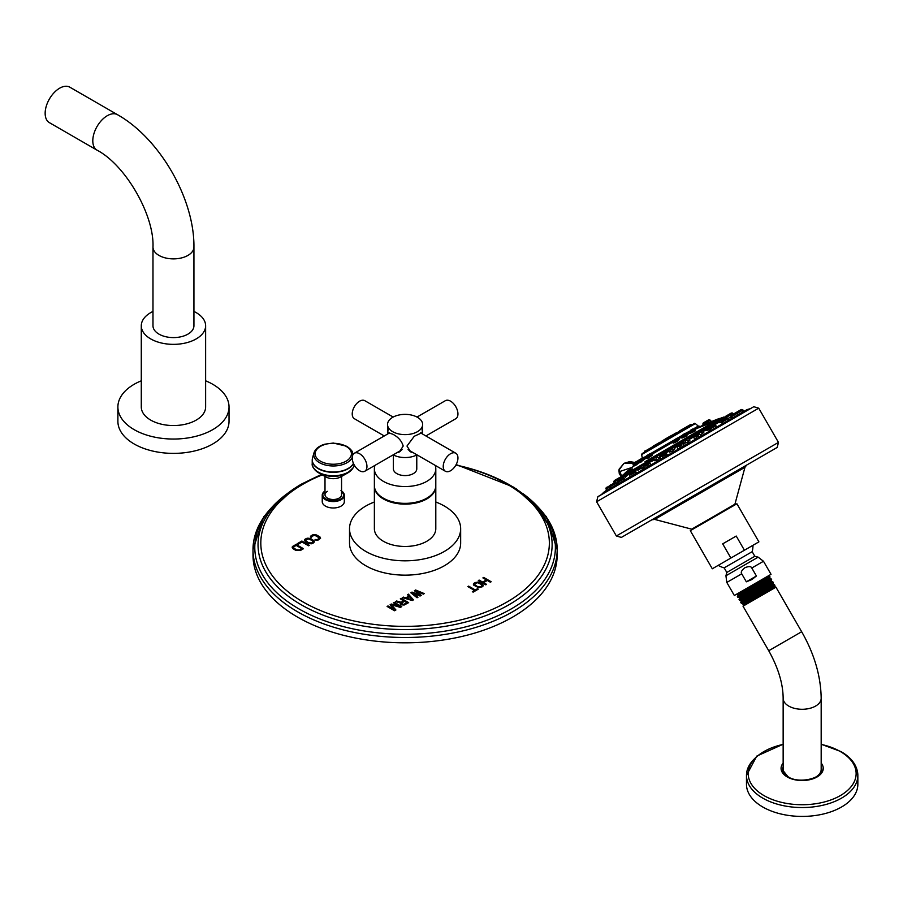 <?xml version="1.0" encoding="UTF-8"?>
<svg xmlns="http://www.w3.org/2000/svg" width="903" height="903" viewBox="0 0 903 903"><rect width="100%" height="100%" fill="white"/><g stroke="black" fill="none" stroke-linecap="round" stroke-linejoin="round"><path stroke-width="1.35" d="M45.15 113.281A20.476 11.818 -60 0 1 54.09 92.682A20.476 11.818 -60 0 1 69.858 87.196L117.514 114.704A20.476 11.818 120 0 0 107.276 115.719A20.476 11.818 120 0 0 93.901 133.757A20.476 11.818 120 0 0 97.039 150.169L49.394 122.65A20.476 11.818 120 0 1 45.15 113.281M152.979 247.061A20.476 11.818 180 0 0 165.621 257.976A20.476 11.818 180 0 0 187.937 255.414A20.476 11.818 180 0 0 193.931 247.061L193.931 325.769A20.476 11.818 180 0 1 187.937 334.133A20.476 11.818 180 0 1 165.621 336.695A20.476 11.818 180 0 1 152.979 325.769L152.979 247.061C154.39 215.083 125.427 164.933 97.039 150.169M193.931 311.445A32.169 18.579 0 0 1 205.624 325.769A32.169 18.579 0 0 1 196.211 338.907A32.169 18.579 180 0 1 161.14 342.937A32.169 18.579 180 0 1 141.286 325.769A32.169 18.579 180 0 1 150.711 312.641A32.169 18.579 0 0 1 152.979 311.445M205.624 325.769L205.624 406.96A32.169 18.579 180 0 1 196.211 420.098A32.169 18.579 180 0 1 161.14 424.128A32.169 18.579 180 0 1 141.286 406.96L141.286 325.769M141.286 380.806A55.568 32.079 0 0 0 134.163 384.283A55.568 32.079 180 0 0 117.887 406.96A55.568 32.079 180 0 0 152.189 436.6A55.568 32.079 180 0 0 212.747 429.647A55.568 32.079 0 0 0 229.023 406.96A55.568 32.079 0 0 0 205.624 380.806M117.887 406.96L117.887 421.295A55.568 32.079 180 0 0 152.189 450.936A55.568 32.079 180 0 0 212.747 443.983A55.568 32.079 0 0 0 229.023 421.295L229.023 406.96M478.613 587.684L482.541 586.702L483.286 585.731L482.823 584.523L477.958 582.029L473.511 583.496L473.748 585.189L478.613 587.684M311.242 537.827L312.145 536.213L314.752 535.253L319.346 537.906L317.687 539.407L314.876 539.938L317.822 540.254L320.554 538.301L319.425 536.574L315.226 534.61L311.196 535.66L310.474 536.619L311.242 537.827M313.589 542.872L314.312 541.913L313.838 540.716L309.887 538.425L306.964 538.278L304.367 540.152L305.496 541.879L308.792 543.629L311.704 543.775L313.589 542.872M309.334 545.333L301.895 541.032L297.11 543.787L298.058 544.34L302.042 542.037L308.544 545.784L309.334 545.333M300.304 550.548L303.487 548.708L296.049 544.407L292.346 546.721L292.606 548.403L295.642 550.311L300.304 550.548M414.409 590.686L419.229 594.863L412.016 592.075L410.809 592.774L417.062 597.763L417.954 597.244L413.156 593.429L420.064 596.025L421.261 595.337L416.757 591.352L423.36 594.129L424.263 593.598L415.617 589.998L414.409 590.686M412.253 600.529L413.461 599.84L408.416 594.151L407.513 594.671L408.811 596.115L405.808 597.854L403.314 597.097L402.411 597.617L412.253 600.529M403.641 600.755L401.09 602.222L396.564 601.003L395.514 601.601L400.503 602.933L400.401 604.084L401.361 604.807L404.149 605.033L408.653 602.617L401.214 598.317L400.311 598.836L403.641 600.89L401.09 602.357L396.564 601.127L395.672 601.646M393.866 609.322L388.008 605.936L387.105 606.455L394.555 610.755L395.909 609.976L391.507 604.829L400.401 607.38L401.756 606.602L394.306 602.301L393.415 602.82L399.273 606.206L391.315 604.028L390.107 604.728L393.866 609.457L388.008 606.071L387.229 606.523M482.902 577.897L486.39 579.907L482.62 582.085L479.132 580.076L478.33 580.539L485.769 584.839L486.582 584.365L483.568 582.627L487.338 580.46L490.34 582.198L491.153 581.735L483.703 577.435L482.902 577.897M473.138 592.131L478.24 589.185L477.45 588.722L475.305 589.964L468.646 586.126L467.844 586.589L474.493 590.438L472.337 591.679L473.138 592.131M460.654 543.064A55.568 32.079 180 0 1 426.351 572.705A55.568 32.079 180 0 1 365.794 565.752A55.568 32.079 180 0 1 349.517 543.064L349.517 528.74A55.568 32.079 0 0 0 365.794 551.417A55.568 32.079 180 0 0 426.351 558.381A55.568 32.079 180 0 0 460.654 528.74L460.654 543.064M325.001 490.972A11.039 6.377 0 0 0 322.236 495.194L322.236 501.605A11.039 6.377 0 0 0 325.475 506.12A11.039 6.377 0 0 0 337.508 507.497A11.039 6.377 0 0 0 344.325 501.605L344.325 495.194A11.039 6.377 0 0 0 341.56 490.972M271.532 507.689A152.088 87.805 0 0 0 252.998 549.69L252.998 555.018A152.088 87.805 180 0 0 346.887 636.141A152.088 87.805 180 0 0 512.622 617.11A152.088 87.805 0 0 0 557.174 555.018A152.088 87.805 0 0 0 557.106 552.354M252.998 555.018A152.088 87.805 180 0 1 253.066 552.354M310.688 536.134L310.485 536.721M311.196 535.66L310.688 536.269M312.393 534.971L311.196 535.795M313.217 534.678L312.393 535.107M314.063 534.553L313.217 534.813M315.226 534.61L314.063 534.689M316.129 534.824L315.226 534.745M317.055 535.208L316.129 534.96M319.425 536.574L317.055 535.332M320.091 537.104L319.425 536.709M320.542 538.335L320.452 537.759M315.678 539.475L315.012 539.994M316.287 539.667L315.678 539.61M316.998 539.622L316.287 539.802M317.687 539.407L316.998 539.757M318.883 538.719L317.687 539.543M304.582 539.667L304.379 540.254M305.079 539.193L304.582 539.802M306.151 538.572L305.079 539.317M306.964 538.278L306.151 538.707M307.821 538.154L306.964 538.414M308.984 538.222L307.821 538.29M309.887 538.425L308.984 538.346M310.801 538.809L309.887 538.56M313.183 540.186L310.801 538.944M313.838 540.716L313.183 540.31M314.3 541.947L314.21 541.371M313.093 541.518L311.58 543.075L309.436 543.211L305.79 541.111L306.038 539.734L308.499 538.865L312.382 540.637L313.014 541.924L311.58 543.075M311.58 542.94L308.668 542.793L305.575 540.547M309.221 545.389L301.895 541.168L297.222 543.854M292.346 546.721L292.154 547.308M292.854 546.247L292.346 546.857M296.049 544.407L292.854 546.383M303.374 548.776L296.049 544.543M301.749 548.618L299.356 550.13L297.2 550.277L293.565 548.166L293.802 546.8L296.195 545.412L301.749 548.618L299.356 550.13M299.356 549.995L296.444 549.848L293.351 547.602M419.229 594.863L412.016 592.21L410.91 592.853M415.617 589.998L414.511 590.776M424.128 593.677L415.617 590.133M416.757 591.352L421.17 595.393M413.156 593.429L417.863 597.301M403.314 597.097L402.569 597.662M405.808 597.854L403.314 597.233M408.811 596.115L405.808 597.989M408.416 594.151L407.592 594.761M413.382 599.885L408.416 594.287M412.219 599.818L406.598 598.26L409.296 596.567L412.219 599.818L406.598 598.136M401.214 598.317L400.424 598.903M408.54 602.673L401.214 598.452M400.503 602.933L400.243 603.543M406.96 602.673L404.115 604.457L401.79 604.152L401.733 602.944L404.589 601.308L406.96 602.673L403.506 604.491L401.451 603.294M391.315 604.028L390.186 604.818M399.273 606.206L391.315 604.163M394.306 602.301L393.527 602.888M401.643 606.658L394.306 602.436M391.507 604.829L395.83 610.022M486.39 579.907L482.62 582.221L479.132 580.2L478.443 580.606M483.703 577.435L483.015 577.965M491.04 581.803L483.703 577.57M483.568 582.627L486.469 584.433M483.263 585.754L482.168 584.128L477.958 582.164L475.102 582.537L473.307 584.094M482.067 585.336L480.52 586.905L478.364 587.052L474.718 584.952L474.978 583.575L477.473 582.683L481.355 584.455L481.976 585.754L480.52 586.905M480.52 586.769L477.597 586.634L474.515 584.388M474.493 590.438L472.461 591.747M468.646 586.126L467.957 586.657M475.305 589.964L468.646 586.261M477.45 588.722L475.305 590.099M478.127 589.253L477.45 588.858M435.799 502A55.568 32.079 0 0 1 444.378 506.052A55.568 32.079 180 0 1 460.654 528.74M374.373 502A55.568 32.079 0 0 0 349.517 528.74M374.373 486.401A30.713 17.733 180 0 0 383.369 498.941A30.713 17.733 0 0 0 416.836 502.779A30.713 17.733 0 0 0 435.799 486.401L435.799 528.74A30.713 17.733 180 0 1 416.836 545.119A30.713 17.733 180 0 1 383.369 541.269A30.713 17.733 180 0 1 374.373 528.74L374.373 486.401A30.713 17.733 180 0 1 374.384 486.017M374.373 468.826A30.713 17.733 180 0 0 383.369 481.355A30.713 17.733 0 0 0 416.836 485.204A30.713 17.733 0 0 0 435.799 468.826L435.799 485.633A30.713 17.733 0 0 1 416.836 502.012A30.713 17.733 0 0 1 383.369 498.174A30.713 17.733 180 0 1 374.373 485.633L374.373 468.826A30.713 17.733 180 0 1 374.959 465.384M435.799 468.826A30.713 17.733 0 0 0 435.212 465.384M416.78 454.977L416.78 468.826A11.694 6.75 0 0 1 409.567 475.068A11.694 6.75 0 0 1 396.812 473.601A11.694 6.75 180 0 1 393.381 468.826L393.381 454.977M393.166 454.864A17.552 10.136 0 0 0 416.994 454.864M387.85 433.891L388.459 432.864L392.681 434.151C398.246 437.029 401.756 440.991 403.189 446.037L399.465 451.906L396.598 452.888M422.638 424.5A17.552 10.136 0 0 1 411.802 433.858A17.552 10.136 0 0 1 392.681 431.668A17.552 10.136 180 0 1 387.534 424.5A17.552 10.136 180 0 1 398.37 415.143A17.552 10.136 180 0 1 417.491 417.333A17.552 10.136 0 0 1 422.638 424.5L422.638 434.072M388.245 427.345L387.647 434.004M399.419 451.252A10.994 6.344 -120 0 0 400.616 451.105M402.049 449.536A10.407 6.016 60 0 1 401.192 450.236L364.789 471.253A10.407 6.016 60 0 1 359.586 470.734A10.407 6.016 -120 0 1 352.78 461.557A10.407 6.016 -120 0 1 354.382 453.216L389.724 432.808M422.525 434.004L421.927 427.345M413.574 452.888L410.707 451.906L406.982 446.037L414.263 436.262L421.712 432.864L422.322 433.891M425.911 435.968L455.789 418.71A10.407 6.016 60 0 0 457.381 410.368A10.407 6.016 60 0 0 450.586 401.192A10.407 6.016 -120 0 0 445.382 400.684L416.994 417.062M409.556 451.105A10.994 6.344 120 0 0 410.752 451.252M445.382 471.253A10.407 6.016 120 0 0 453.396 468.465A10.407 6.016 120 0 0 457.945 457.979A10.407 6.016 -60 0 0 455.789 453.216A10.407 6.016 -60 0 0 447.764 456.004A10.407 6.016 -60 0 0 443.226 466.479A10.407 6.016 120 0 0 445.382 471.253L408.98 450.236A10.407 6.016 -60 0 1 408.111 449.536M354.382 453.216A10.407 6.016 -120 0 1 359.586 453.735A10.407 6.016 60 0 1 366.392 462.9A10.407 6.016 60 0 1 364.789 471.253M393.166 417.062L364.789 400.684A10.407 6.016 -60 0 0 356.764 403.472A10.407 6.016 -60 0 0 352.226 413.946A10.407 6.016 120 0 0 354.382 418.71L384.26 435.968M327.428 491.345A8.285 4.786 0 0 0 325.001 494.731A8.285 4.786 0 0 0 330.114 499.145A8.285 4.786 0 0 0 339.133 498.106A8.285 4.786 0 0 0 341.56 494.731L341.56 476.434M353.186 467.551A20.634 11.908 180 0 1 347.745 472.924L340.657 476.942A10.531 6.084 180 0 1 325.904 476.942A10.531 6.084 180 0 1 325.836 476.908M730.696 417.355L727.999 418.337M721.407 422.22L719.567 422.356M723.1 423.417L722.05 423.405L722.716 422.785M732.852 417.784L731.362 417.796M738.688 414.421L738.044 414.601M710.085 430.923L710.83 429.647M617.81 482.394L616.659 483.297M658.253 457.765L660.07 457.02M660.048 457.697L657.023 459.999L654.765 460.767L656.267 459.063M687.623 440.924L689.824 440.461L687.849 442.199L683.932 443.531L685.524 442.019M701.924 432.876L703.798 432.582L700.626 434.682M626.366 476.163L624.424 478.387M643.929 467.494L641.401 468.668L642.417 467.336M672.848 449.378L674.992 448.825L672.363 451.15L669.281 452.189L670.827 450.563M698.922 436.77L700.897 436.228M694.712 439.806L696.484 437.932M682.013 446.364L684.587 445.653M678.029 449.434L679.97 447.493M664.992 456.128L667.644 455.428L666.82 454.006L664.382 455.417M661.154 459.187L663.016 457.358M649.02 465.338L651.232 464.91M645.25 468.364L646.379 467.223M635.317 473.251L636.683 472.833L636.457 473.432M624.312 479.595L625.011 479.38L624.345 480.43M616.772 483.952L615.699 485.43M597.82 496.763L753.779 406.711L599.592 495.612L597.82 496.763L596.612 501.775L758.723 408.179L778.465 442.391L616.365 535.976L596.612 501.775M746.657 465.079L621.354 537.42L616.365 535.976L778.465 442.391L777.223 447.425L746.657 465.079M694.938 494.934L746.691 465.056L651.876 519.801L654.698 519.417L744.964 467.302L746.702 465.045L703.629 489.911M712.298 568.777L690.31 530.682L730.82 507.283L736.916 503.772L758.904 541.868L712.298 568.777L730.877 558.043L722.693 543.866L736.227 536.043L744.411 550.232L758.904 541.868M722.693 543.866L736.227 536.043M730.877 558.043L744.411 550.232M746.341 581.814L741.735 573.823C740.573 572.344 741.634 570.312 744.907 567.705C748.813 566.17 751.104 566.271 751.793 568.01L756.409 576.001L746.341 581.814L751.849 579.579L756.409 576.001M769.751 577.141L769.254 578.18L739.41 597.368L737.92 597.357L737.412 596.488L738.202 595.111L768.035 576.035L734.342 595.495L771.027 574.319L763.486 561.26L751.793 568.01M768.035 576.035L769.525 576.046L762.809 580.505C746.341 590.652 726.418 602.775 744.625 592.899M745.133 593.79C726.926 603.644 746.826 591.499 763.295 581.34L769.999 576.882L769.525 576.046M736.227 594.422L737.819 594.434L751.296 585.708M748.531 599.671C730.324 609.525 750.224 597.38 766.692 587.221L773.386 582.796L772.742 583.914L742.593 603.249L741.318 603.238L740.708 602.188L741.397 600.992M773.386 582.796L772.787 581.735L766.105 586.205C749.625 596.352 729.714 608.487 747.921 598.61M772.787 581.735L771.004 581.024L741.002 600.314L739.613 600.303L739.06 599.344L739.794 598.046L769.638 578.891L771.173 578.902L764.469 583.361C747.989 593.508 728.066 605.631 746.273 595.754M746.837 596.725C728.619 606.59 748.531 594.445 764.999 584.286L771.693 579.85L771.173 578.902M769.988 576.915L769.672 578.902M742.988 603.926L774.322 586.453L774.921 585.404L755.19 596.804L774.458 584.602L773.126 584.591L742.977 603.96L742.559 603.238M749.456 600.811C739.139 606.523 741.058 605.191 755.19 596.804M774.74 587.176L743.62 605.145L743.022 606.184L775.948 587.176L774.322 586.453M769.209 578.259L769.638 578.891M771.422 581.746L741.386 601.026L740.968 600.303M815.048 777.46A19.008 10.971 0 0 0 815.601 777.156A19.008 10.971 0 0 0 821.177 769.39L821.177 698.301A19.008 10.971 0 0 1 815.601 706.067A19.008 10.971 0 0 1 794.888 708.449A19.008 10.971 0 0 1 783.149 698.301L783.149 769.39A19.008 10.971 0 0 0 789.278 777.46M787.484 776.828A19.527 11.276 180 0 1 782.675 770.09A19.527 11.276 180 0 1 783.149 766.816M821.177 766.816A19.527 11.276 180 0 1 821.651 770.09A19.527 11.276 180 0 1 812.373 779.007M791.954 779.007A19.527 11.276 180 0 1 788.353 777.37M755.935 757.47A55.693 32.147 0 0 0 746.476 775.406L746.476 784.278A55.693 32.147 180 0 0 762.787 807.011A55.693 32.147 0 0 0 823.468 813.975A55.693 32.147 0 0 0 857.85 784.278L857.85 775.406A55.693 32.147 0 0 0 848.391 757.47M621.603 476.107L619.887 471.479A3.127 2.314 -158.3 0 1 619.21 469.063A3.127 2.314 -158.3 0 1 620.034 468.138L623.95 463.352L633.364 463.295M619.887 471.479L631.908 467.461M634.008 462.912L624.266 463.183M722.716 418.1L723.946 417.005L719.984 418.461L644.99 461.76M625.373 473.093L632.619 468.905M696.044 432.277L697.816 431.262M701.891 428.902L703.448 428.011M675.67 441.115C671.832 443.689 672.306 443.791 677.058 441.443L679.349 439.434L676.731 441.003C672.645 442.989 672.227 442.854 675.467 440.596M640.43 460.823L635.441 464.785L635.656 465.35L640.283 462.02M651.458 455.101L652.621 454.525L650.894 454.785C652.914 453.995 651.943 454.931 647.993 457.595L646.74 458.543L648.027 458.216C652.711 455.101 653.874 454.051 651.492 455.078M690.626 432.481C688.515 434.061 689.982 433.587 695.028 431.07L695.603 429.873L694.509 430.742C690.231 432.83 688.944 433.192 690.66 431.826L693.888 429.67M683.515 436.589C680.444 438.711 681.438 438.519 686.483 436.002L687.431 434.704M644.889 458.25L645.577 458.487L644.889 458.25L640.261 462.415L645.577 458.487L644.889 458.25L645.532 458.521M711 421.848L704.182 424.026L703.934 424.805L711 421.848L710.311 421.487M691.63 424.715L653.219 446.883M662.644 440.698L662.034 441.048L662.644 440.698M679.327 431.058L690.569 424.568L688.041 426.351L690.016 425.956M690.434 424.647L688.109 425.99M676.279 432.819L670.94 435.912M659.98 442.233L653.264 446.105M708.155 420.109L704.453 422.243M704.171 424.128L703.144 424.726M704.419 422.265L703.347 422.875L704.419 422.265M708.674 419.805L709.419 420.256L703.99 423.383M640.092 459.401L639.031 460.011L640.092 459.401M677.137 439.727L679 439.197L678.593 438.497L676.957 439.445M673.694 442.402L674.62 441.115M674.496 440.867L678.593 438.497L672.791 441.398L677.442 438.023L674.022 439.998M625.215 472.811L635.656 464.503M638.827 460.124L643.76 457.471M635.238 464.435L633.68 466.49M633.308 463.499L635.249 462.189L633.556 463.171M649.607 453.904L646.367 455.97L647.27 455.439L646.142 456.783L647.259 456.139L646.142 456.783L647.372 456.523L646.198 457.2L646.717 458.103L647.677 457.042M647.27 455.439L650.792 453.408L647.304 455.236M694.181 430.178L695.603 429.873L694.746 428.722L693.233 429.591M692.838 428.948L690.535 430.268M685.817 434.806L687.714 434.309L686.054 435.618C681.742 437.729 680.873 437.853 683.436 436.002M682.42 437.278L683.266 436.104M684.993 433.474L683.097 434.569M635.125 463.589L639.685 460.959L640.25 461.941L640.769 461.309M643.421 457.471L640.532 459.142M631.987 470.373L629.73 471.671L633.105 470.034M656.628 456.15L654.562 457.336M685.603 439.411L683.91 440.393M685.828 439.287L685.061 439.727M700.039 431.081L698.629 431.894M624.266 474.831L621.185 476.615L620.508 478.5L625.914 475.384M643.365 463.803L641.119 465.101L644.02 463.736M670.636 448.057L669.157 448.904M698.764 434.061L694.317 436.623M680.749 444.773L682.115 443.678M665.048 453.532L660.172 456.658L663.953 454.909M648.738 462.946L645.487 465.135M634.29 471.287L630.418 473.827M622.291 478.218L618.25 480.543M614.604 482.654L610.044 485.6M610.959 484.753L610.281 485.148M713.393 425.923L709.431 427.898M712.14 424.094L710.706 424.918M722.976 418.145L719.42 419.895M731.34 413.01L728.845 414.454L732.04 412.919L729.432 414.421L730.482 415.008L733.112 413.495M726.418 418.1L721.971 420.663M741.239 409.849L731.283 415.29M741.239 409.533L736.171 412.468M736.126 412.49L735.55 412.829L736.126 412.49M322.247 474.876A144.266 83.29 0 0 0 303.069 484.166A144.266 83.29 0 0 0 303.069 601.962A144.266 83.29 0 0 0 507.091 601.962A144.266 83.29 0 0 0 455.868 465.101M301.105 484.64A147.042 84.893 0 0 0 262.739 523.368A147.042 84.893 0 0 0 332.09 618.363A147.042 84.893 0 0 0 509.055 604.694A147.042 84.893 0 0 0 547.432 523.368A147.042 84.893 0 0 0 455.925 465.011M321.886 474.662A147.042 84.893 0 0 0 302.392 483.906M287.696 493.298A150.293 86.767 0 0 0 304.875 612.144A150.293 86.767 0 0 0 511.358 608.836A150.293 86.767 0 0 0 522.476 493.298M294.118 488.67L263.755 516.663L252.998 549.69A152.088 87.805 0 0 0 346.887 630.813A152.088 87.805 0 0 0 512.622 611.782A152.088 87.805 0 0 0 557.174 549.69A152.088 87.805 0 0 0 538.639 507.689M325.001 490.792L322.236 495.194A11.039 6.377 0 0 0 325.475 499.698A11.039 6.377 0 0 0 337.508 501.075A11.039 6.377 0 0 0 344.325 495.194L340.973 490.419M325.001 491.018A10.486 6.05 0 0 0 325.87 499.009A10.486 6.05 0 0 0 340.217 499.269A10.486 6.05 0 0 0 341.56 491.018M313.375 467.551A20.634 11.908 0 0 0 318.691 472.856L318.815 472.924A20.634 11.908 180 0 1 318.691 472.856C313.849 469.357 311.693 466.275 312.224 463.589A21.062 12.157 0 0 0 318.387 472.19A21.062 12.157 180 0 0 340.25 475.057A21.062 12.157 180 0 0 354.213 464.932L353.254 467.698L347.745 472.924A20.634 11.908 180 0 1 318.815 472.924L325.904 476.942M312.438 461.873A21.062 12.157 0 0 0 312.224 463.589L312.224 460.146A21.062 12.157 0 0 0 318.387 468.747A21.062 12.157 180 0 0 353.513 463.521M312.314 459.04A21.062 12.157 0 0 0 312.224 460.146L312.54 457.9A21.017 12.134 0 0 0 318.42 468.465A21.017 12.134 180 0 0 353.434 463.341M313.77 455.372A21.017 12.134 0 0 0 312.54 457.9L313.996 452.843A19.55 11.287 0 0 0 319.459 462.663A19.55 11.287 180 0 0 338.49 465.564A19.55 11.287 180 0 0 352.238 457.426M346.3 446.274A19.55 11.287 0 0 0 341.876 444.547M324.685 444.547A19.55 11.287 0 0 0 313.996 452.843C315.384 448.814 318.951 445.935 324.696 444.22L333.342 443.034L346.831 446.296C350.951 449.446 352.859 451.635 352.565 452.843A19.55 11.287 180 0 1 352.825 454.977M347.102 446.703A19.55 11.287 180 0 1 352.565 452.843L353.05 454.536M346.097 446.364A18.139 10.475 180 0 1 346.097 461.173A18.139 10.475 180 0 1 320.452 461.173A18.139 10.475 0 0 1 320.452 446.364A18.139 10.475 0 0 1 346.097 446.364M729.06 415.075L732.028 412.919M726.588 416.509L725.989 416.847M718.946 422.288L715.221 424.444M709.476 427.762L703.132 431.42M709.103 429.941A333.421 192.497 -120 0 0 703.934 430.957M714.239 426.634L710.368 428.869M697.387 434.738L689.237 439.445M683.492 442.752L674.496 447.956M668.751 451.274L659.901 456.376M654.156 459.695L646.446 464.142M640.712 467.461L635.069 470.723M629.323 474.03L626.513 475.655M749.964 408.788L747.029 409.601L603.689 492.349L601.522 494.494M692.703 529.293L691.687 529.169L734.918 504.213L744.964 467.302M718.246 565.346A22.88 22.88 0 0 0 724.172 567.863L752.176 551.688A22.88 22.88 0 0 0 752.955 545.299M752.176 551.688L754.829 556.271L742.108 563.619L726.813 572.446L724.172 567.863M754.829 556.271L758.148 557.162L725.933 575.764L726.802 582.435L741.735 573.823M769.582 578.902L771.072 578.902M743.022 606.184L768.735 650.736L794.708 635.746L801.661 631.728L775.948 587.176M783.149 763.091A21.085 12.168 0 0 0 787.258 776.964A21.085 12.168 0 0 0 814.348 778.284A21.085 12.168 0 0 0 821.177 763.091M783.149 744.399A53.977 31.165 0 0 0 763.994 795.599A53.977 31.165 0 0 0 840.332 795.599A53.977 31.165 0 0 0 840.332 751.533A53.977 31.165 0 0 0 821.177 744.399M783.149 744.23L756.77 756.104L746.476 775.406A55.693 32.147 0 0 0 762.787 798.139A55.693 32.147 0 0 0 823.468 805.104A55.693 32.147 0 0 0 857.85 775.406C857.489 765.879 851.901 757.944 841.054 751.601L821.177 744.23M626.061 474.967L628.951 473.296M634.606 470.023L640.329 466.727M645.995 463.453L653.783 458.961M659.45 455.688L668.378 450.529M674.044 447.267L683.12 442.019M688.786 438.745L697.014 434.004M702.681 430.731L709.103 427.017M624.865 474.594L629.222 472.077M633.409 469.65L640.611 465.496M643.828 463.645L654.054 457.731M658.253 455.315L668.649 449.31M672.837 446.895L684.767 440.009M686.212 439.163L698.403 432.131M701.473 430.359L709.374 425.798M621.546 476.502L723.946 417.005M718.844 420.335L713.573 423.383M718.562 421.554L714.77 423.744M704.114 424.647L695.716 428.97A335.487 283.779 60 0 1 712.095 422.649M689.497 432.56L687.397 433.767M681.652 437.086L678.751 438.768M673.006 442.075L652.101 454.153M646.356 457.471L645.577 457.911M700.231 426.363L698.29 426.092L694.057 428.53M689.474 431.182L686.224 433.056M681.63 435.709L677.566 438.057M672.983 440.709L650.916 453.441M646.334 456.094L644.403 457.2M695.321 423.597C692.612 423.925 697.658 421.735 690.253 425.821L642.112 453.611L641.661 454.57L695.321 423.597L698.29 426.092M680.433 431.171L679.079 431.961M688.041 426.351L676.979 432.729L678.198 432.774M691.122 424.568L687.657 427.006M688.504 426.521L679.587 431.668M688.797 425.911L679.677 431.171M667.103 438.429L676.979 432.729L667.193 438.203L666.527 439.513M666.956 438.96L677.498 432.864M644.607 451.421L661.38 441.736M663.242 441.104L655.307 444.931L652.7 447.188L663.942 441.014M652.271 447.753L654.359 446.229M652.835 446.669L654.178 445.89M644.471 451.94L643.918 452.572M679.349 432.119L677.295 432.819M667.012 438.745L663.039 441.048M704.182 424.026L703.934 424.805L704.182 424.026M704.047 423.8L709.702 420.538M708.562 420.053L704.205 422.57M703.11 424.647L704.171 422.593L703.11 423.202M702.974 424.421L704.453 423.112M710.796 421.893L709.916 419.963L707.907 421.125M638.737 461.061L641.141 459.672M676.426 438.61L678.255 438.237L676.742 439.118M673.186 442.402L672.791 441.398L674.304 440.517M635.656 465.35L635.746 464.661M635.057 463.183L640.25 460.18M635.452 462.076L639.211 460.09M635.227 462.392L634.843 463.758L633.037 464.797L636.299 462.46M633.184 464.718L633.624 466.433M633.116 464.3L635.012 462.517M648.027 458.216L647.993 457.595M647.372 456.523L650.77 454.559M647.259 456.139L650.487 454.277M652.169 454.277L650.792 453.408L649.889 453.927M690.535 431.6L689.282 431.871L690.795 431.002M693.007 429.027L689.282 431.871L694.746 428.722L690.423 430.528M683.142 435.878L685.603 434.456M682.679 434.998L686.088 433.022L681.449 436.397L685.4 434.117M687.42 434.715L688.052 434.546L686.912 433.248L685.084 433.609M681.788 437.312L681.449 436.397L682.961 435.528M640.927 462.313L640.972 461.647M640.351 460.575L644.765 458.035M640.261 460.18L644.46 457.753M640.362 459.435L639.685 460.959M619.198 478.511L621.704 477.055M615.474 480.215L620.553 477.281M621.185 476.919L619.356 477.664M615.44 481.423L620.835 478.319M615.349 480.735L620.553 477.721M619.3 477.698L615.891 479.662L619.977 477.619M629.82 473.127L634.03 470.689M629.662 472.461L633.534 470.226M629.707 471.998L633.714 469.684L635.34 471.197M655.883 458.081L657.666 457.053M655.646 457.46L657.249 456.546M655.499 457.11L657 456.241M685.196 441.149L686.98 440.122M684.824 440.179L683.131 441.59L686.573 439.614M689.824 440.461L688.413 438.542L686.325 439.309M683.932 443.531L683.131 441.59L684.959 440.54M701.326 431.837L697.116 434.275L697.026 433.575L700.886 431.341M698.651 433.384L697.116 434.275L697.488 434.907M698.437 432.763L697.026 433.575L698.391 432.345M700.547 431.103L697.161 433.056L701.778 430.392L700.547 431.103L702.297 430.528L703.798 432.582M614.333 482.812L615.417 480.249L614.063 481.028L617.144 479.696M614.063 481.028L615.835 479.696L614.491 480.475M620.812 477.134L624.899 474.775M620.711 477.631L625.384 474.933M641.773 466.219L644.844 464.458M641.581 465.587L644.392 463.961M641.559 465.158L645.103 463.115L646.503 464.232M670.477 449.66L672.238 448.633M670.229 449.039L671.821 448.125M669.281 452.189L668.389 450.1L670.094 448.678M674.992 448.825L673.661 447.064L671.584 447.82M696.032 437.142L698.358 435.799M697.951 435.28L695.784 436.533M697.647 435.02L693.888 437.187L694.588 439.705M695.716 436.138L699.464 433.971L701.371 435.957M679.643 446.601L681.404 445.597M679.417 445.98L680.986 445.077M684.711 445.574L682.815 443.587L680.275 445.044L677.239 446.804L678.006 449.446M679.282 445.619L680.094 444.84M662.633 456.433L666.82 454.006L665.748 453.441L663.705 454.615M662.238 455.462L660.172 456.658L662.452 455.033M662.384 455.823L660.037 457.178L660.951 459.3M645.758 466.162L648.568 464.548M645.532 465.542L648.14 464.04M647.812 463.792L649.438 462.855L651.232 464.661M630.576 474.933L634.865 472.461M630.407 474.278L634.391 471.987M633.985 471.772L635.509 471.332L636.683 472.833M618.386 481.965L623.86 478.816M618.25 481.299L623.341 478.353M622.878 478.184L618.329 480.814M610.022 486.796L616.309 483.173M609.92 486.107L615.767 482.733M615.27 482.574L616.997 483.884M606.06 489.087L609.818 486.92L609.864 485.701L606.105 487.868M606.534 487.315L605.958 488.399L609.965 486.085M606.624 488.015L608.374 486.999M613.724 483.906L614.661 483.376M713.776 426.148L710.176 428.225M709.6 430.799L708.866 428.981L710.176 427.785M710.13 426.758L714.025 424.512M713.539 424.038L709.961 426.103M713.133 423.834L709.995 425.64M724.996 418.179L730.482 415.008M729.432 414.421L725.019 416.972M729.929 414.567L724.895 417.479M724.477 417.288L728.755 414.5L725.425 416.43M723.969 418.766L718.675 421.825L718.585 421.125L723.45 418.315M719.115 421.577L719.172 422.706M724.691 417.592L726.068 416.802M722.265 421.994L727.423 419.026M726.915 418.563L722.118 421.329M726.475 418.382L721.542 421.227L722.05 423.405M722.186 420.854L727.118 418.01L729.014 419.997M730.911 417.005L736.995 413.495M736.453 413.055L730.798 416.317M730.899 415.82L735.968 412.897M738.123 414.737L737.299 413.314L742.311 410.425M741.758 409.996L735.573 413.563M743.18 411.824L742.368 410.391L743.011 410.018M736.25 413.168L734.331 414.274M739.388 411.362L742.458 409.59M193.931 247.061C194.506 198.728 159.65 138.373 117.514 114.704M321.457 474.425L301.602 484.019C282.729 494.979 269.783 508.096 262.739 523.368M547.432 523.368L534.339 504.055L513.931 487.281L456.162 464.56M557.174 555.018L557.174 549.69L546.417 516.674L516.042 488.67M387.534 424.5L387.534 434.072M455.789 453.216L420.448 432.808M325.001 494.731L325.001 476.434M716.474 427.243L715.097 425.381L712.941 425.877L713.878 425.336M753.779 406.711L758.723 408.179M734.918 504.213L734.511 505.161M758.148 557.162L763.486 561.26M734.342 595.495L726.802 582.435M726.813 572.446L725.933 575.764M738.191 595.145L737.774 594.422M771.693 579.85L770.993 581.058M739.376 597.357L739.794 598.079M772.742 583.88L773.16 584.602M774.921 585.404L774.458 584.602M743.203 604.423L743.62 605.145M801.661 631.728C814.337 653.907 820.85 676.099 821.177 698.301M821.651 770.09C822.069 778.454 798.963 784.03 788.071 776.817L782.675 770.09M768.735 650.736C778.239 667.802 783.048 683.661 783.149 698.301M691.687 529.169L654.698 519.417M621.151 476.626L619.266 473.533L618.916 470.113L623.95 463.352L629.775 461.602L634.786 462.46M746.792 410.109L743.846 411.429L741.95 409.443M604.254 492.406L606.861 490.51L605.958 488.399M747.029 409.601L606.771 490.363M637.868 470.328L641.141 468.217M652.022 461.207L654.212 459.796M663.953 453.52L670.365 449.389M672.001 448.339L674.699 446.601M676.257 445.585L684.79 440.088M686.224 439.174L705.999 426.419M710.198 423.71L710.503 420.64M606.658 490.16L603.689 492.349M624.887 473.364L621.648 476.073M719.341 418.461L710.447 421.972M641.661 454.57L642.293 458.126M678.921 431.611L678.345 432.695M668.322 437.424L667.531 437.876M661.233 441.511L662.023 441.059M644.911 450.936L644.347 452.019M672.803 434.828A119.749 119.749 0 0 0 662.226 440.969M708.595 420.03L704.171 422.593M703.347 422.875L702.782 424.083M710.255 420.222L711.508 421.543M709.103 419.748L709.916 419.963M635.441 464.785L634.843 463.758M690.66 432.469L689.576 432.695M645.611 457.968L644.279 457.166L639.843 459.729M616.06 482.654L615.372 481.468M615.891 479.662L615.417 480.249M629.459 474.278L628.962 472.867L629.989 471.524M630.565 471.197L629.73 471.671M654.765 460.767L653.795 458.532L655.589 456.737L658.547 455.349L660.138 456.794M617.979 478.455L618.679 478.364M614.017 482.247L613.927 481.547M626.738 476.039L625.169 474.617L621.185 476.615M620.824 479.064L620.508 478.5M641.401 468.668L640.351 466.298L641.728 464.74M641.954 464.616L641.119 465.101M679.688 445.077L677.668 446.24M663.197 454.593L660.601 456.094M644.64 468.713L643.726 466.591L645.589 464.763L644.29 465.508M630.192 477.055L629.278 474.933L630.644 473.386L629.842 473.849M618.6 483.748L617.686 481.626L618.657 480.306C626.705 475.565 621.557 478.85 623.397 477.89L625.011 479.38M610.642 488.342L609.818 486.92M610.428 485.058L609.864 485.701M709.532 427.853L709.25 426.069L713.867 423.405L715.966 425.731M725.188 418.8L724.917 417.028M730.945 415.504L730.606 414.928M728.755 414.5L729.534 414.364M724.737 419.071L723.856 418.078L722.434 418.145M733.439 414.048L732.559 413.055M731.091 418.044L730.775 415.685L735.324 412.953M737.299 413.314L736.227 412.75M742.368 410.391L741.284 409.827M740.55 409.939L735.708 413.043"/></g></svg>
